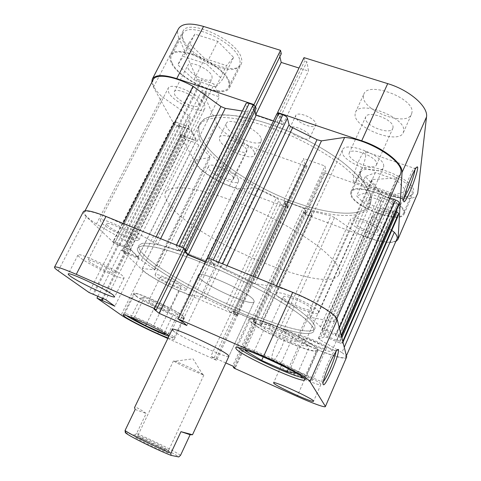 <?xml version="1.0" encoding="UTF-8"?>
<svg xmlns="http://www.w3.org/2000/svg" width="481" height="481" viewBox="0 0 481 481"><rect width="100%" height="100%" fill="white"/><g stroke="black" fill="none" stroke-linecap="round" stroke-linejoin="round"><path stroke-width="0.36" stroke-dasharray="2.4 1.8" d="M154.419 269.949L210.293 157.371L209.638 156.187L153.89 269.071L154.756 269.901L142.352 268.494C140.001 271.488 172.084 289.129 189.286 294.534L202.309 296.981L224.819 307.491L227.814 309.271L279.142 200.006L276.389 197.95L224.819 307.491M127.152 242.232L190.085 117.448L190.013 116.799L188.384 115.175L125.066 240.53L127.152 242.226L127.73 246.843L125.481 246.314L186.279 125.745L188.726 125.529L127.705 246.699M383.465 233.057C384.433 226.389 351.882 213.45 350.312 219.793L350.18 220.761C350.216 227.621 381.379 239.923 383.327 233.754L383.465 233.057M331.914 350.673C331.487 347.048 298.388 332.581 298.22 335.906L298.298 336.441C299.729 340.398 331.319 354.166 331.92 351.046L331.914 350.673M383.7 166.234C384.956 155.892 345.196 140.422 342.436 150.036L342.159 151.978C342.466 162.536 380.128 176.978 383.405 167.635L383.7 166.234M318.675 312.001C317.761 306.229 277.08 288.624 276.491 293.675L276.641 294.757C279.118 300.998 317.478 317.502 318.681 312.758L318.675 312.001M204.641 104.78C201.004 94.781 170.478 81.061 168.134 88.342L168.651 92.43C173.413 102.651 202.309 115.362 204.912 108.321L204.641 104.78M137.843 237.806C132.221 231.133 100.715 216.582 100.204 220.412L101.611 222.944C108.357 229.996 138.029 243.566 138.883 239.959L137.843 237.806M238.39 179.491C236.021 172.673 209.848 161.243 208.453 166.384L208.73 168.536C211.868 175.535 236.917 186.339 238.54 181.355L238.39 179.491M185.612 288.72C181.938 284.253 155.195 272.066 155.032 274.765L155.766 276.082C160.203 280.82 185.726 292.388 186.153 289.839L185.612 288.72M371.314 198.996C370.635 194.096 368.091 188.516 363.672 182.251C358.165 175.679 350.944 168.837 341.997 161.712C327.14 150.787 310.035 140.945 290.668 132.197C271.236 124.032 253.439 118.621 237.289 115.963C227.381 114.809 219.005 114.773 212.163 115.861C206.313 117.55 202.218 120.136 199.886 123.623C197.98 127.657 198.467 132.516 201.347 138.203C211.929 158.586 249.35 184.241 287.518 199.465C325.601 214.718 363.353 218.633 370.37 204.209L371.314 198.996L370.37 204.209C363.353 218.633 325.601 214.718 287.518 199.465C249.35 184.241 211.929 158.586 201.347 138.203C198.467 132.516 197.98 127.657 199.886 123.623L204.335 118.879C208.94 116.498 215.247 115.151 223.256 114.833C240.536 115.121 265.247 121.326 290.668 132.197C310.035 140.945 327.14 150.787 341.997 161.712C350.944 168.837 358.165 175.679 363.672 182.251C368.091 188.516 370.635 194.096 371.314 198.996M313.666 328.397C312.037 325.415 308.507 321.627 303.084 317.033C296.573 312.031 288.378 306.493 278.505 300.415C262.283 290.849 244.162 281.427 224.152 272.168C204.197 263.233 186.394 256.277 170.737 251.292C161.243 248.521 153.433 246.735 147.306 245.935C142.244 245.701 139.015 246.362 137.626 247.919C136.76 249.898 138.294 252.856 142.226 256.794C170.052 286.015 306.102 346.092 313.84 331.217L313.666 328.397L310.197 323.491C306.12 319.438 300.192 314.688 292.412 309.241C275.445 297.895 250.312 284.187 224.152 272.168C198.016 260.371 173.569 251.479 157.407 247.667C150.024 246.164 144.45 245.629 140.699 246.062L137.626 247.919C136.76 249.898 138.294 252.856 142.226 256.794C170.052 286.015 306.102 346.092 313.84 331.217L313.666 328.397M342.755 341.372L342.231 342.574L336.76 339.941L336.886 340.392L323.863 334.938L321.909 329.485L335.359 335.089L335.497 335.564L339.111 337.073L340.909 337.5L340.692 336.616C340.326 336.015 338.973 335.203 336.616 334.175L324.422 329.1L320.454 326.864C318.067 324.332 314.748 321.428 310.504 318.151L309.956 317.448L310.846 317.388L333.327 321.615L336.141 320.334L336.189 319.186C335.991 313.083 298.99 292.983 275.932 286.73L276.383 285.744M237.65 315.326L288.101 207.179L286.814 207.209L236.466 315.073L237.674 315.398L237.079 314.604L235.359 313.871L233.453 311.429L251.761 319.011L253.571 320.039L255.213 322.312L253.469 321.573L253.98 322.27L258.844 324.591L261.405 325.288L259.698 322.691L261.658 323.124L279.353 329.539L283.044 331.211L304.521 343.542C322.366 352.609 344.967 360.221 345.827 357.142L345.851 356.577C345.605 355.663 344.3 354.329 341.937 352.573L344.246 347.27M320.454 326.864L379.792 193.212C378.048 189.484 375.384 185.474 371.801 181.175L310.504 318.151M337.277 349.849L319.594 339.508L318.578 338.371C321.164 338.275 322.991 337.77 324.068 336.856L327.381 337.722L383.429 210.606C381.613 209.999 380.447 209.926 379.942 210.401L324.068 336.856M318.578 338.371L372.967 215.626L379.942 210.401M184.205 248.563L179.064 246.404C177.357 245.725 176.377 245.532 176.13 245.809L180.008 250.986L177.94 250.697L245.983 111.839L242.322 111.027M177.94 250.697L157.852 244.264L153.403 242.274L122.877 224.417C103.643 214.55 85.353 208.88 84.343 212.145C83.748 214.304 87.764 218.278 96.392 224.068L125.066 240.53M275.932 286.73L254.87 283.82L250.445 282.185L225.012 269.937L221.026 267.412L222.697 263.907M116.775 244.384L176.858 125.836L174.813 124.435L114.574 243.133L119.787 245.641L119.09 244.967L130.447 249.699L137.975 257.131L123.304 250.631L122.24 250.367L123.539 251.677L127.76 254.064L137.572 258.177L141.45 260.287L153.89 269.071M141.45 260.287L198.869 145.052L209.638 156.187M127.152 242.226L190.085 117.448L188.726 125.529M261.658 323.124L312.939 211.508L330.934 215.951L279.353 329.539M205.543 298.25L257.714 188.847L276.389 197.95M342.231 342.574L342.436 343.356L342.953 342.165M218.59 262.241L218.109 263.245L221.026 267.412M218.109 263.245C217.298 262.331 215.632 261.333 213.107 260.251L213.203 260.047M209.043 258.357L213.107 260.251M208.946 258.556L207.485 258.177M207.395 258.369L208.357 259.704L210.666 260.642L214.039 265.308L205.694 261.898M185.125 250.823L184.433 249.958L185.365 250.336M174.813 124.435L173.761 122.084L176.094 122.138L115.236 242.051L125.481 246.314M115.236 242.051L113.065 241.528L113.294 241.913L173.857 122.709M114.574 243.133L113.294 241.913M286.814 207.209L283.802 206.084L280.459 203.812L229.84 311.754L227.814 309.271M229.84 311.754L233.423 313.78L283.802 206.084M236.466 315.073L233.423 313.78M341.937 352.573L337.421 349.94M398.551 214.857C398.106 215.434 396.885 215.392 394.889 214.736L338.967 342.58L327.381 337.722M338.967 342.58C340.975 343.392 342.129 343.681 342.43 343.44L342.436 343.356M395.965 211.652L393.392 210.726L393.362 211.514L380.483 206.884L380.417 197.493L393.711 202.224L393.68 203.054L397.252 204.329L339.111 337.073M394.889 214.736L383.429 210.606M372.967 215.626L372.685 215.873L373.689 217.322L319.594 339.508M391.756 230.423L373.689 217.322M283.044 331.211L334.548 217.508L354.509 231.481C371.597 240.879 394.787 245.43 397.011 239.219M334.548 217.508L330.934 215.951M312.939 211.508L310.828 211.532L259.74 322.823M261.369 325.162L311.742 215.476L310.816 211.772M311.742 215.476L309.024 215.5L258.844 324.591M255.754 323.28L305.958 214.352L309.024 215.5M305.958 214.352L304.305 213.221L253.98 322.27M253.571 320.039L304.774 209.187L305.736 212.764L304.004 212.121L304.305 213.221M304.774 209.187L303.084 208.026L251.761 319.011M234.68 311.76L286.141 201.737L303.084 208.026M286.141 201.737L284.836 201.641L233.477 311.514M288.101 207.179L287.74 206.06L286.039 205.429L284.836 201.786M280.459 203.812L279.142 200.006M257.714 188.847L254.455 187.855L202.309 296.981M209.878 157.612L196.513 159.614L196.254 160.029C192.111 166.648 222.234 186.081 240.169 188.853L254.455 187.855M198.869 145.052L195.232 142.761L137.572 258.177M127.76 254.064L185.474 139.243L195.232 142.761M185.474 139.243L181.553 136.574L123.539 251.677M122.342 250.541L180.658 134.957L181.553 136.574M180.658 134.957L181.758 134.716L123.304 250.631M176.858 125.836L179.852 126.9L179.329 125.944L190.62 129.96L196.176 140.632L185.185 136.682L184.686 135.768L181.758 134.716M176.094 122.138L186.279 125.745M153.18 79.678C151.491 83.904 154.425 89.574 161.977 96.681L188.384 115.175M245.983 111.839L248.274 111.508L179.87 250.607M176.28 246.212L245.983 104.251L248.268 110.864M245.983 104.251L245.983 103.571M254.936 110.955L253.884 107.756L256.126 108.514M207.425 258.417L277.038 113.775L277.585 115.753L279.87 116.528L281.806 123.743L273.479 120.905M277.038 113.775L277.056 113.474M310.846 317.388L372.498 179.599L396.735 177.91L400.481 174.32M372.498 179.599L371.452 180.092L371.801 181.175M379.792 193.212L383.477 195.695L324.422 329.1M390.037 198.022L383.477 195.695M399.104 204.437L397.252 204.329M189.286 294.534L240.169 188.853M142.502 268.302L196.513 159.614M304.521 343.542L354.509 231.481M333.327 321.615L396.735 177.91M122.877 224.417L123.34 223.503M96.392 224.068L161.977 96.681M286.039 205.429L235.359 313.871M287.74 206.06L237.079 314.604M305.736 212.764L255.213 322.312M304.004 212.121L253.469 321.573M179.329 125.944L119.09 244.967M130.447 249.699L190.62 129.96M179.852 126.9L119.787 245.641M137.975 257.131L196.176 140.632M185.185 136.682L126.918 252.501M184.686 135.768L126.256 251.864M279.87 116.528L210.666 260.642M214.039 265.308L281.806 123.743M277.585 115.753L208.357 259.704M253.884 107.756L184.433 249.958M393.362 211.514L336.886 340.392M323.863 334.938L380.483 206.884M393.392 210.726L336.76 339.941M321.909 329.485L380.417 197.493M393.711 202.224L335.359 335.089M393.68 203.054L335.497 335.564M157.6 446.158C147.439 441.203 140.205 438.089 135.882 436.808C133.514 436.489 137.133 438.762 146.741 443.626C159.331 449.927 172.95 455.285 168.987 452.459L157.6 446.158M148.244 441.859C141.402 438.431 137.897 436.405 137.722 435.774L138.486 435.804C142.322 436.964 148.797 439.76 157.912 444.203L168.621 450.378C168.699 451.154 157.714 446.578 148.244 441.859M184.578 365.217C177.742 362.127 174.056 360.654 173.515 360.798L174.11 361.327C177.513 363.402 183.676 366.498 192.598 370.623L203.836 375.126C204.401 374.855 194.023 369.51 184.578 365.217M168.651 203.794C192.821 239.183 328.144 296.801 339.129 274.404L339.46 270.49L336.652 264.297C333.026 259.427 327.555 253.95 320.226 247.859C304.148 235.323 279.78 221.092 253.974 209.415C228.156 198.04 203.577 190.374 186.899 188.167C179.233 187.5 173.322 187.824 169.18 189.141L165.476 192.316C164.141 195.232 165.193 199.056 168.651 203.794M143.458 254.317C171.116 283.826 307.137 343.789 315.019 328.559L314.875 325.685L311.441 320.713C307.383 316.624 301.473 311.838 293.711 306.361C276.791 294.961 251.695 281.229 225.547 269.222C199.429 257.449 174.97 248.617 158.784 244.877C151.389 243.416 145.803 242.923 142.033 243.398L138.931 245.322C138.041 247.336 139.55 250.336 143.458 254.317C171.116 283.826 307.137 343.789 315.019 328.559L314.875 325.685L311.441 320.713C307.383 316.624 301.473 311.838 293.711 306.361C276.791 294.961 251.695 281.229 225.547 269.222C199.429 257.449 174.97 248.617 158.784 244.877C151.389 243.416 145.803 242.923 142.033 243.398L138.931 245.322C138.041 247.336 139.55 250.336 143.458 254.317M199.044 277.459C205.507 286.165 252.832 307.131 254.19 301.779L253.83 300.27C250 292.424 198.635 269.456 198.232 275.33L199.044 277.459C205.507 286.165 252.832 307.131 254.19 301.779L253.83 300.27C250 292.424 198.635 269.456 198.232 275.33L199.044 277.459M180.561 455.291C174.621 451.154 151.389 439.688 136.586 433.537L146.188 413.45C141.787 410.353 138.534 408.405 136.43 407.599L134.548 407.569M125.337 432.678L134.626 435.058C148.996 440.794 174.561 453.439 178.782 456.95M134.626 435.058L136.586 433.537M135.161 409.475L146.188 413.45M238.57 347.817L237.692 346.332C236.868 341.33 302.399 370.911 304.527 376.593L304.683 377.254L302.97 377.555M250.553 321.074C255.88 329.527 315.277 355.675 316.72 350.03L316.648 349.194C315.199 342.051 249.946 313.131 250.084 319.558L250.553 321.074M126.365 315.566L124.633 313.846C123.948 311.135 166.859 331.048 173.1 336.357L174.122 337.548C173.863 337.909 172.114 337.506 168.855 336.327M135.925 295.755C143.669 302.507 183.327 320.659 183.706 317.58L182.804 316.173C176.948 310.137 134.211 290.458 134.518 293.903L135.925 295.755M312.115 380.399C311.447 378.511 289.466 368.668 289.568 370.286L289.646 370.538C290.758 372.589 312.061 382.118 312.151 380.597L312.115 380.399M326.244 348.274C325.847 345.821 303.956 336.255 303.794 338.45L303.836 338.786C304.683 341.39 325.908 350.643 326.256 348.539L326.244 348.274M113.3 271.849C109.043 267.989 88.077 258.249 88.047 260.113L89.111 261.46C93.867 265.506 113.991 274.813 114.183 273.052L113.3 271.849M131.722 235.299C127.844 230.802 107.053 221.218 106.674 223.749L107.57 225.391C111.947 230.05 131.926 239.201 132.455 236.772L131.722 235.299M122.685 275.878C115.53 269.198 77.94 251.701 77.994 255.062C77.802 255.495 78.469 256.325 79.996 257.545C88.714 264.809 123.683 280.958 124.134 277.904L122.685 275.878M320.809 384.211C319.949 381.006 280.682 363.408 281 366.324L281.163 366.817C283.417 370.544 320.562 387.157 320.863 384.529L320.809 384.211M317.713 349.645C316.426 346.296 300.577 336.802 282.726 328.896C264.869 320.953 249.898 316.72 249.056 319.071L249.549 320.641C255.098 329.383 316.264 356.307 317.785 350.499L317.713 349.645M168.085 337.927C171.843 339.327 173.863 339.839 174.152 339.46L173.1 338.251L169.162 335.696M183.55 316.498C177.549 310.287 133.423 289.965 133.748 293.53L135.203 295.442C143.224 302.417 184.067 321.11 184.476 317.947L183.55 316.498M335.876 351.683L335.774 350.589C334.662 349.909 331.992 354.226 327.765 363.54C324.326 371.572 322.372 377.435 321.897 381.12L321.885 381.818C321.975 382.72 322.438 382.702 323.268 381.77M276.846 341.678C273.046 350.445 271.374 356.523 271.819 359.908C273.34 361.928 276.461 358.002 281.187 348.13C284.938 339.478 286.592 333.435 286.153 330.002C284.728 327.904 281.625 331.8 276.846 341.678M149.212 301.539L148.677 300.811C148.629 299.392 166.402 307.557 169.132 310.215L169.571 310.87C169.498 312.217 152.285 304.329 149.212 301.539M180.585 286.592C178.048 283.586 160.353 275.529 160.221 277.315L160.684 278.168C163.564 281.295 180.712 289.075 180.964 287.355L180.585 286.592M269.198 329.004L269.053 328.445C269.18 325.817 296.164 337.746 297.282 340.951L297.354 341.384C296.939 343.879 271.019 332.449 269.198 329.004M311.568 309.085C310.78 305.182 283.922 293.572 283.465 296.909L283.543 297.589C285.035 301.701 310.852 312.818 311.586 309.626L311.568 309.085M157.666 333.934L178.673 290.602C164.508 284.62 147.932 275.409 143.122 270.725L121.272 249.934L139.033 257.732L130.958 249.741L114.099 243.103L86.327 216.672C83.892 214.352 82.912 212.674 83.387 211.64M114.099 243.103L89.021 292.496M167.821 338.48L216.51 360.287L237.367 315.578L178.673 290.602M205.603 262.085L215.254 266.029L211.43 260.714L209.097 259.764L207.666 257.798M346.675 357.503C345.875 359.806 332.527 356.114 317.719 349.771L297.114 396.38M237.367 315.578L236.496 314.484L234.77 313.75L232.251 310.6L253.932 319.799L256.102 322.817L254.347 322.072L255.116 323.13L317.719 349.771M185.462 250.138L183.177 249.206L184.872 251.335M225.817 362.945L210.864 356.259L216.51 360.287M173.316 330.928C180.964 337.47 228.643 359.283 228.902 356.295L254.19 301.779L228.902 356.295M255.116 323.13L234.313 368.254M97.902 296.224L121.272 249.934M234.77 313.75L213.768 358.67M236.496 314.484L215.506 359.445M232.251 310.6L210.864 356.259M253.932 319.799L232.606 365.981M256.102 322.817L235.167 368.248M254.347 322.072L233.658 366.913M117.983 244.336L92.845 293.981M118.699 245.021L93.717 294.366M130.958 249.741L105.844 299.741M139.033 257.732L114.833 306.205M126.431 252.453L103.223 298.581M125.763 251.81L102.399 298.214M211.43 260.714L182.275 321.464M209.097 259.764L179.93 320.436M215.254 266.029L186.82 325.487M183.177 249.206L153.926 309.049M163.39 305.453L144.384 297.192L140.668 297.823L155.092 306.247L173.316 314.201L177.886 314.027L163.39 305.453L153.415 325.938L168.176 334.163L166.192 333.994M293.578 335.485L266.546 324.026L257.203 323.899L273.467 334.439L298.941 345.316L309.674 346.224L293.578 335.485L281.006 363.444L297.535 373.527L296.579 373.358M131.698 317.532L134.397 317.472L153.415 325.938M134.397 317.472L144.384 297.192M130.928 317.55L140.668 297.823M146.416 323.99L155.092 306.247M164.268 332.936L173.316 314.201M168.176 334.163L177.886 314.027M248.683 350.944L253.92 351.599L281.006 363.444M253.92 351.599L266.546 324.026M244.967 350.475L257.203 323.899M263.275 356.83L273.467 334.439M288.426 368.831L298.941 345.316M297.535 373.527L309.674 346.224M412.097 192.965C414.856 180.904 363.492 161.147 360.395 172.859L360.077 174.771C359.788 187.193 407.828 205.405 411.802 194.108L412.097 192.965M351.37 194.065L351.635 192.268C354.371 181.313 405.892 201.455 403.481 212.746L403.222 213.817C399.579 224.35 351.431 205.772 351.37 194.065M239.544 59.313C235.456 41.907 187.428 20.358 182.834 33.784C181.818 35.828 181.956 38.342 183.249 41.324C190.091 59.157 234.313 78.199 239.466 65.368C240.278 63.72 240.302 61.7 239.544 59.313M172.09 62.909C170.719 60.047 170.502 57.666 171.446 55.766C175.589 43.182 223.887 64.941 228.463 81.523C229.293 83.802 229.323 85.714 228.565 87.253C223.839 99.236 179.431 79.978 172.09 62.909M393.037 127.339L392.791 128.439C390.332 135.426 365.127 126.022 365.44 118.314L365.692 116.949C367.923 109.848 394.035 119.697 393.037 127.339M376.677 163.823L376.485 164.821C374.362 171.074 349.032 161.339 348.99 154.323L349.176 153.09C351.07 146.711 377.338 156.908 376.677 163.823M246.819 149.952L246.867 151.353C245.617 155.086 228.878 147.944 227.08 142.929L226.984 141.39C228.144 137.584 245.364 145.003 246.819 149.952M233.393 177.645L233.507 178.92C232.455 182.257 215.632 174.988 213.624 170.346L213.45 168.939C214.406 165.53 231.728 173.076 233.393 177.645M261.255 138.57L261.249 141.053C258.802 147.956 229.659 135.642 226.455 126.419L226.31 123.491C228.469 116.372 259.115 129.545 261.255 138.57M254.455 152.663L254.503 155.044C252.224 161.598 223.016 149.17 219.619 140.272L219.408 137.464C221.392 130.7 252.122 143.987 254.455 152.663M411.989 112.307L411.532 114.159C406.746 127.074 362.963 111.057 363.371 96.813L363.87 94.096C367.989 80.838 414.55 98.244 411.989 112.307M403.745 130.838L403.325 132.606C398.827 144.871 354.942 128.559 355.044 114.917L355.483 112.326C359.289 99.705 406.006 117.418 403.745 130.838M315.891 123.809L315.758 125.072C314.135 129.714 296.416 122.595 295.593 117.003L295.701 115.59C297.222 110.877 315.44 118.272 315.891 123.809M309.914 136.55L309.8 137.764C308.267 142.22 290.512 135.029 289.592 129.611L289.676 128.247C291.107 123.719 309.367 131.187 309.914 136.55M413.582 191.739L413.281 192.911C409.139 204.617 359.662 185.888 359.944 173.022L360.281 171.026C363.486 158.88 416.498 179.251 413.582 191.739M404.311 213.047L404.046 214.135C400.276 224.994 350.673 205.856 350.571 193.777L350.841 191.913C353.655 180.609 406.842 201.407 404.311 213.047M241.288 57.9C242.063 60.365 242.027 62.446 241.185 64.153C235.828 77.441 190.302 57.858 183.243 39.4C181.908 36.303 181.77 33.694 182.822 31.572C187.59 17.641 237.157 39.899 241.288 57.9M229.365 81.818C230.213 84.163 230.243 86.129 229.467 87.704C224.579 100.054 178.842 80.231 171.23 62.626C169.805 59.668 169.583 57.203 170.557 55.231C174.819 42.244 224.693 64.731 229.365 81.818M415.037 169.54L414.941 168.182C414.177 167.604 412.307 170.647 409.325 177.303C405.339 186.772 403.048 193.795 402.465 198.382L402.477 199.002C402.591 199.825 403.066 199.675 403.902 198.545M360.107 173.346C364.37 163.263 366.275 156.091 365.813 151.816C364.796 150.126 362.59 152.874 359.187 160.053C355.357 168.38 352.453 179.413 353.427 181.674C354.491 183.339 356.716 180.561 360.107 173.346M200.18 140.53C197.288 134.878 196.777 130.056 198.665 126.064L203.084 121.374C207.678 119.029 213.973 117.713 221.963 117.436C239.225 117.791 263.937 124.044 289.37 134.933C308.742 143.693 325.871 153.523 340.758 164.43C349.717 171.531 356.962 178.349 362.482 184.89C366.919 191.119 369.486 196.669 370.184 201.533L369.264 206.704C362.307 220.983 324.585 216.943 286.496 201.653C248.316 186.4 210.84 160.798 200.18 140.53M188.023 68.17C190.825 75.373 210.155 83.838 212.085 78.68L211.983 76.082C209.68 68.963 189.646 60.047 187.824 65.314L188.023 68.17M198.563 102.694L198.767 105.117C197.066 109.83 177.627 101.257 174.573 94.462L174.26 91.799C175.848 86.977 196.007 96.002 198.563 102.694M366.137 199.356C365.873 204.287 386.736 212.361 388.167 207.84L388.281 207.299C388.991 202.441 367.52 194.09 366.251 198.683L366.137 199.356M377.856 230.982L377.765 231.481C376.509 235.612 355.585 227.339 355.663 222.793L355.754 222.174C356.842 217.965 378.385 226.521 377.856 230.982M151.755 82.425L153.457 87.211L174.266 124.585L178.836 126.214L178.307 125.24L191.204 129.828L197.156 141.306L184.632 136.796L184.127 135.882L179.666 134.277L196.158 163.895C199.753 170.629 215.266 180.85 229.371 186.021L287.662 207.78L287.109 206.084L285.395 205.447L283.784 200.595L305.297 208.574L306.565 213.336L304.822 212.686L305.273 214.358L367.334 237.524C380.838 242.37 390.428 243.639 396.103 241.324M305.273 214.358L324.495 172.667L386.333 194.546L367.334 237.524M179.666 134.277L201.972 90.097L216.492 122.944L196.158 163.895M277.771 113.203L278.415 115.566L280.724 116.342L282.918 124.573L255.495 115.242L252.735 106.902L254.996 107.666L254.221 105.279M229.371 186.021L248.821 145.887L306.944 166.456L306.511 164.538L304.798 163.931L303.529 158.459L324.964 165.987L325.896 171.386L324.158 170.773L324.495 172.667M248.821 145.887C234.752 141.017 219.631 130.429 216.492 122.944M153.457 87.211L178.956 38.035L197.222 79.359L201.786 80.88L201.317 79.804L214.177 84.091L219.354 96.837L206.86 92.617L206.421 91.6L201.972 90.097M178.956 38.035C177.363 34.41 177.188 31.361 178.421 28.872M279.882 56.686L279.046 53.078L281.295 53.782M304.01 57.636L304.617 61.057L306.92 61.772L308.525 71.038L299.002 68.037M417.4 194.468C415.175 200.048 400.926 199.813 386.333 194.546M306.944 166.456L287.662 207.78M197.222 79.359L174.266 124.585M252.735 106.902L279.046 53.078M254.996 107.666L255.507 106.614M255.495 115.242L256.006 114.201M282.918 124.573L308.525 71.038M280.724 116.342L306.92 61.772M278.415 115.566L304.617 61.057M184.632 136.796L206.86 92.617M184.127 135.882L206.421 91.6M197.156 141.306L219.354 96.837M191.204 129.828L214.177 84.091M178.307 125.24L201.317 79.804M178.836 126.214L201.786 80.88M306.565 213.336L325.896 171.386M304.822 212.686L324.158 170.773M305.297 208.574L324.964 165.987M283.784 200.595L303.529 158.459M285.395 205.447L304.798 163.931M287.109 206.084L306.511 164.538M215.753 87.097L193.933 79.804L177.778 64.785L183.399 56.421L206.355 63.901L222.529 79.563L215.753 87.097L226.539 65.596L233.616 57.419L217.797 41.336L194.877 34.121L188.931 43.14L204.744 58.538L226.539 65.596M387.427 213.75L367.219 206.451L356.643 195.953L366.486 192.46L387.662 199.994L398.009 210.786L387.427 213.75L395.875 194.534L406.637 191.053L396.512 179.93L375.372 172.595L365.344 176.611L375.703 187.422L395.875 194.534M204.744 58.538L193.933 79.804M188.931 43.14L177.778 64.785M194.877 34.121L183.399 56.421M217.797 41.336L206.355 63.901M233.616 57.419L222.529 79.563M375.703 187.422L367.219 206.451M365.344 176.611L356.643 195.953M375.372 172.595L366.486 192.46M396.512 179.93L387.662 199.994M406.637 191.053L398.009 210.786M160.63 238.666L157.852 244.264M250.445 282.185L253.192 276.31M227.038 265.674L225.012 269.937M257.545 278.078L254.87 283.82M153.403 242.274L156.115 236.832M340.277 341.414L341.853 337.806M336.616 334.175L339.358 327.94M340.909 337.458L341.45 336.219M341.233 335.365L340.692 336.616M58.225 270.869L86.327 216.672M143.122 270.725L121.122 315.037M154.756 269.901L210.293 157.371M298.22 335.906L350.312 219.793M276.491 293.675L342.436 150.036M100.204 220.412L168.134 88.342M155.032 274.765L208.453 166.384M165.476 192.316L198.665 126.064M127.074 242.376L189.923 117.761M142.352 268.494L196.254 160.029M345.827 357.142L346.41 355.808M336.141 320.334L336.868 318.687M84.343 212.145L85.053 210.78M339.129 274.404L369.264 206.704M186.153 289.839L238.54 181.355M138.883 239.959L204.912 108.321M318.681 312.758L383.405 167.635M331.92 351.046L383.327 233.754M311.73 215.704L261.405 325.288M233.453 311.429L284.836 201.641M237.674 315.398L288.101 207.311M173.761 122.084L113.065 241.528M176.473 245.112L176.13 245.809M342.965 342.207L342.43 343.44M180.615 134.674L122.24 250.367M341.456 336.243L340.909 337.5M318.362 338.456L372.685 215.873M127.73 246.843L188.69 125.794M180.008 250.986L248.274 111.508M309.956 317.448L371.452 180.092M259.698 322.691L310.828 211.532M138.486 435.804L135.882 436.808M203.048 375.006L192.995 358.82L174.11 361.327M173.515 360.798L137.722 435.774M198.232 275.33L172.162 329.473L198.232 275.33M203.836 375.126L168.621 450.378M168.109 449.807L168.987 452.459M304.683 377.254L316.72 350.03M174.122 337.548L183.706 317.58M303.794 338.45L289.568 370.286M106.674 223.749L88.047 260.113M77.994 255.062L68.224 274.014M281 366.324L273.587 382.816M249.056 319.071L235.696 347.913M133.748 293.53L123.088 315.013M321.897 381.12L322.961 383.7M271.819 359.908L321.885 381.818M160.221 277.315L148.677 300.811M283.465 296.909L269.053 328.445M311.586 309.626L297.354 341.384M180.964 287.355L169.571 310.87M286.153 330.002L335.876 351.034M335.774 350.589L337.061 350.078M184.476 317.947L174.152 339.46M317.785 350.499L304.816 379.84M320.863 384.529L313.558 401.22M124.134 277.904L114.688 296.771M132.455 236.772L114.183 273.052M326.256 348.539L312.151 380.597M124.633 313.846L134.518 293.903M237.692 346.332L250.084 319.558M360.395 172.859L351.635 192.268M182.834 33.784L171.446 55.766M376.485 164.821L392.791 128.439M233.507 178.92L246.867 151.353M254.503 155.044L261.249 141.053M403.325 132.606L411.532 114.159M309.8 137.764L315.758 125.072M404.046 214.135L413.281 192.911M229.467 87.704L241.185 64.153M414.941 168.182L416.402 167.496M365.813 151.816L415.049 168.554M198.767 105.117L212.085 78.68M377.765 231.481L388.167 207.84M355.754 222.174L366.251 198.683M174.26 91.799L187.824 65.314M353.427 181.674L402.477 199.002M402.465 198.382L403.577 200.757M170.557 55.231L182.822 31.572M350.841 191.913L360.281 171.026M289.676 128.247L295.701 115.59M355.483 112.326L363.87 94.096M219.408 137.464L226.31 123.491M213.45 168.939L226.984 141.39M349.176 153.09L365.692 116.949M239.466 65.368L228.565 87.253M411.802 194.108L403.222 213.817"/><path stroke-width="0.72" d="M336.868 318.687L400.481 174.32L400.992 172.168C403.162 160.888 368.687 139.28 344.63 137.398L321.464 140.873L257.545 278.078M276.383 285.744L344.63 137.398M346.41 355.808L397.264 238.149C397.342 236.526 396.362 234.572 394.33 232.287L391.756 230.423M344.246 347.27L394.33 232.287M242.322 111.027L225.276 108.351L160.63 238.666M253.192 276.31L317.009 139.706L292.616 127.705L227.038 265.674M205.694 261.898L188.275 254.78L185.125 250.823M185.365 250.336L186.7 250.878L184.205 248.563M341.853 337.806L396.867 211.977L395.965 211.652M396.867 211.977L398.665 213.317L398.551 214.857L342.965 342.207M156.115 236.832L220.935 106.529L193.025 86.291C174.844 76.106 155.874 73.244 153.18 79.678L85.053 210.78M220.935 106.529L225.276 108.351M176.473 245.112L245.983 103.571C246.386 102.952 247.444 102.91 249.152 103.439L179.16 246.206M183.219 247.853L253.168 104.792L249.152 103.439M253.168 104.792L255.477 106.511L185.654 249.561M186.7 250.878L256.126 108.514L255.477 106.511M273.479 120.905L256.289 115.061L254.936 110.955M207.371 258.243L277.056 113.474L278.758 113.396L282.87 114.785C285.347 115.735 286.862 116.877 287.422 118.224L289.045 124.711C289.436 125.769 290.626 126.768 292.616 127.705M317.009 139.706L321.464 140.873M339.358 327.94L395.532 199.97L390.037 198.022M395.532 199.97C397.835 200.878 399.08 201.822 399.26 202.79L341.233 335.365M341.45 336.219L399.176 204.275L399.26 202.79M123.34 223.503L193.025 86.291M188.275 254.78L256.289 115.061M170.899 453.216L180.964 431.673L192.514 434.74L190.115 434.716L180.561 455.291L178.782 456.95L170.995 455.357C157.101 449.945 130.111 436.628 125.92 433.159L125.337 432.678L125.054 430.507C129.317 433.928 155.477 446.927 170.899 453.216L170.995 455.357M125.92 433.159L125.054 430.507L135.161 409.475L134.548 407.569L172.162 329.473L173.316 330.928M180.964 431.673L190.115 434.716M302.97 377.555C293.506 376.93 244.919 354.461 238.57 347.817M168.855 336.327C158.033 332.497 132.714 320.142 126.365 315.566M113.107 294.991C105.598 288.913 67.839 271.272 68.224 274.014C68.086 274.35 68.801 275.084 70.388 276.214C79.455 282.912 114.55 299.206 114.688 296.771L113.107 294.991M313.48 400.962C312.379 398.298 273.022 380.429 273.587 382.816L273.791 383.231C276.286 386.447 313.498 403.312 313.558 401.22L313.48 400.962M304.653 379.184C302.471 373.466 234.764 342.857 235.696 347.913L236.345 349.164C242.64 356.439 304.004 384.048 304.816 379.84L304.653 379.184M169.162 335.696C156.241 327.868 122.457 312.74 123.088 315.013L124.705 316.636C130.874 321.122 156.475 333.67 168.085 337.927M332.028 370.31C326.407 382.642 323.382 387.103 322.961 383.7C323.503 379.593 325.703 373.034 329.551 364.021C334.289 353.577 337.259 348.743 338.462 349.525C338.78 352.471 336.64 359.397 332.028 370.31M323.268 381.77C325.048 379.605 327.308 375.42 330.056 369.198C333.465 361.225 335.407 355.387 335.876 351.683M192.514 434.74L228.902 356.295L228.289 355.309C223.262 349.801 171.38 325.956 172.162 329.473M76.269 274.332C62.861 268.548 55.61 266.161 54.509 267.171L83.387 211.64C85.041 209.548 92.574 211.153 105.982 216.444L76.269 274.332L154.341 308.489L156.217 310.053L153.926 309.049L159.055 313.299L186.82 325.487L182.275 321.464L179.93 320.436L178.235 318.945L207.666 257.798L292.719 292.382C314.947 301.304 336.652 314.766 337.253 319.625L309.986 381.529C308.574 378.421 285.942 366.011 263.63 356.313L292.719 292.382M178.235 318.945L263.63 356.313M167.821 338.48L157.666 333.934C143.482 327.603 126.461 318.831 121.122 315.037L96.97 298.076L114.833 306.205L105.844 299.741L89.021 292.496L58.225 270.869C55.519 268.969 54.281 267.737 54.509 267.171M233.658 366.913L233.405 367.46L234.313 368.254L297.114 396.38C311.983 403.06 325.036 407.846 325.378 406.589L346.693 356.938L337.253 319.625M346.693 356.938L325.378 406.589M105.982 216.444L183.85 248.112L185.462 250.138L156.217 310.053M184.872 251.335L187.578 254.72L205.603 262.085M233.405 367.46L235.167 368.248L232.606 365.981L225.817 362.945M325.3 406.241L309.986 381.529M154.341 308.489L183.85 248.112M96.97 298.076L97.902 296.224M103.223 298.581L102.206 300.595M102.399 298.214L101.467 300.072M187.578 254.72L159.055 313.299M166.192 333.994L163.847 333.802L145.605 325.655L130.928 317.55L131.698 317.532M145.605 325.655L146.416 323.99M163.847 333.802L164.268 332.936M296.579 373.358L287.169 371.645L261.64 360.425L244.967 350.475L248.683 350.944M261.64 360.425L263.275 356.83M287.169 371.645L288.426 368.831M411.291 177.17C414.628 169.709 416.708 166.306 417.532 166.961C418.542 168.212 414.436 181.469 410.004 191.516C405.928 200.583 403.781 203.661 403.577 200.757C404.25 195.653 406.818 187.788 411.291 177.17M403.902 198.545L408.255 190.157C412.007 181.277 414.267 174.405 415.037 169.54M152.279 79.143L178.421 28.872C181.782 23.455 190.151 22.643 203.535 26.431L280.513 50.343L253.998 104.593L176.737 78.619C163.342 74.435 155.189 74.609 152.279 79.143L151.755 82.425M396.103 241.324L397.841 239.544L417.736 193.194L397.841 239.544M402.038 172.529C403.264 163.738 383.688 147.956 361.694 140.801L277.591 112.53L304.01 57.636L387.71 83.634C409.602 90.151 428.397 106.746 426.521 116.937L402.038 172.529L398.1 238.456M277.591 112.53L277.771 113.203M254.221 105.279L253.998 104.593M255.507 106.614L281.295 53.782L280.513 50.343M299.002 68.037L281.217 62.428L279.882 56.686M426.521 116.937L417.736 193.194M256.006 114.201L281.217 62.428M222.697 263.907L289.045 124.711M287.422 118.224L218.59 262.241M278.758 113.396L209.043 258.357M213.203 260.047L282.87 114.785M398.665 213.317L342.755 341.372M342.953 342.165L398.587 214.7M203.535 26.431L176.737 78.619M361.694 140.801L387.71 83.634M399.158 204.365L341.456 336.243M337.061 350.078L338.462 349.525M416.402 167.496L417.532 166.961"/></g></svg>
